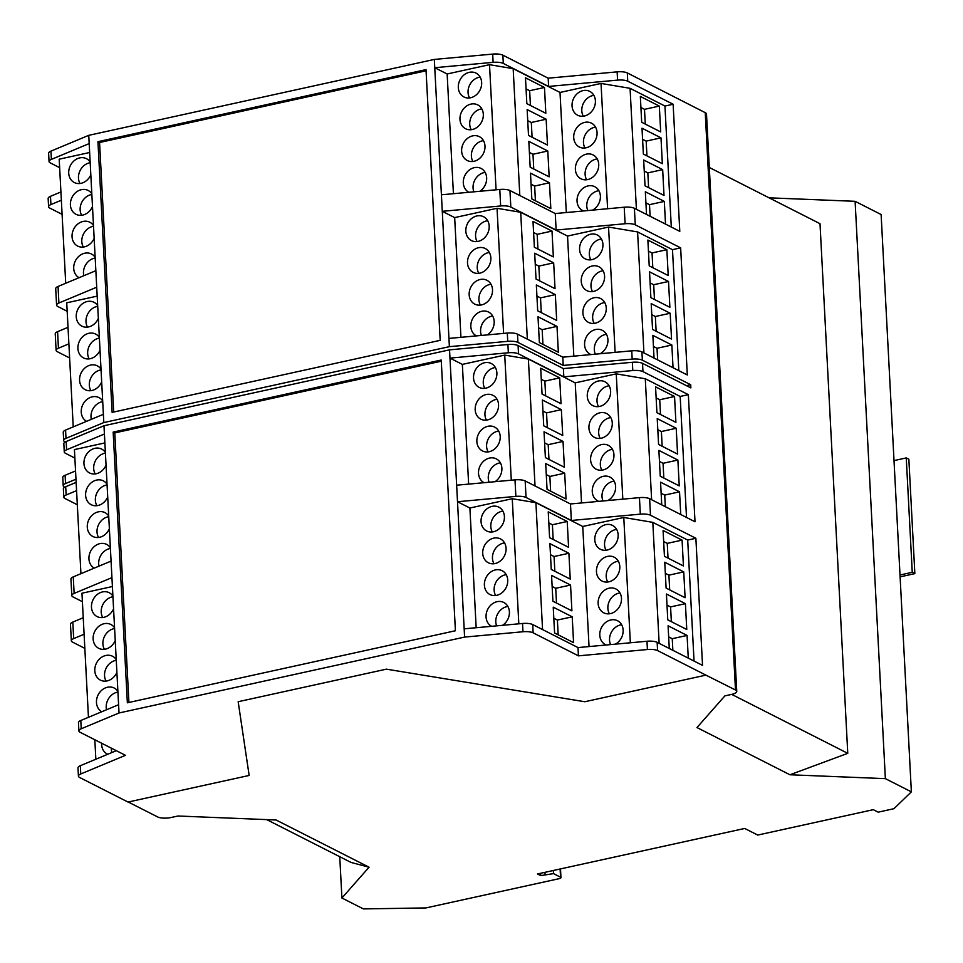 <?xml version="1.0" encoding="UTF-8"?>
<svg xmlns="http://www.w3.org/2000/svg" width="963" height="963" viewBox="0 0 963 963"><rect width="100%" height="100%" fill="white"/><g stroke="black" fill="none" stroke-linecap="round" stroke-linejoin="round"><path stroke-width="1.44" d="M672.86 650.302L672.246 638.698L668.659 636.88M671.355 621.665L670.585 606.919L666.998 605.101M669.694 589.898L668.912 575.152L665.337 573.322M668.021 558.119L667.251 543.373L663.663 541.555M610.566 644.596A13.374 11.219 116.9 0 1 620.557 624.915A13.374 11.219 116.9 0 1 621.629 624.734M609.386 613.78A13.374 11.219 116.9 0 1 618.884 593.136A13.374 11.219 116.9 0 1 619.967 592.955M607.725 582.013A13.374 11.219 116.9 0 1 617.223 561.369A13.374 11.219 116.9 0 1 618.306 561.176M606.052 550.234A13.374 11.219 116.9 0 1 615.562 529.59A13.374 11.219 116.9 0 1 616.633 529.409M558.167 634.81L557.396 620.064L553.809 618.246M556.494 603.043L555.723 588.297L552.136 586.479M554.832 571.264L554.062 556.518L550.475 554.7M553.171 539.497L552.401 524.751L548.814 522.921M496.631 625.854A13.374 11.219 116.9 0 1 506.815 606.642A13.374 11.219 116.9 0 1 507.898 606.461M495.644 595.519A13.374 11.219 116.9 0 1 505.154 574.863A13.374 11.219 116.9 0 1 506.225 574.682M493.983 563.74A13.374 11.219 116.9 0 1 503.48 543.096A13.374 11.219 116.9 0 1 504.564 542.915M492.322 531.961A13.374 11.219 116.9 0 1 501.819 511.317A13.374 11.219 116.9 0 1 502.903 511.136M660.498 414.499L659.727 399.753L656.14 397.936M662.159 446.278L661.388 431.532L657.801 429.715M663.832 478.045L663.05 463.299L659.474 461.482M665.325 506.682L664.723 495.078L661.136 493.261M603.043 500.977A13.374 11.219 116.9 0 1 613.022 481.295A13.374 11.219 116.9 0 1 614.105 481.115M601.863 470.173A13.374 11.219 116.9 0 1 611.361 449.516A13.374 11.219 116.9 0 1 612.444 449.336M600.19 438.394A13.374 11.219 116.9 0 1 609.699 417.749A13.374 11.219 116.9 0 1 610.771 417.557M598.529 406.615A13.374 11.219 116.9 0 1 608.026 385.97A13.374 11.219 116.9 0 1 609.11 385.79M550.631 491.19L549.861 476.444L546.286 474.627M548.97 459.423L548.2 444.677L544.613 442.86M547.309 427.644L546.539 412.898L542.951 411.081M545.636 395.877L544.865 381.131L541.29 379.314M489.108 482.234A13.374 11.219 116.9 0 1 499.291 463.022A13.374 11.219 116.9 0 1 500.363 462.842M488.121 451.9A13.374 11.219 116.9 0 1 497.618 431.243A13.374 11.219 116.9 0 1 498.702 431.063M486.459 420.121A13.374 11.219 116.9 0 1 495.957 399.476A13.374 11.219 116.9 0 1 497.04 399.296M484.786 388.342A13.374 11.219 116.9 0 1 494.296 367.697A13.374 11.219 116.9 0 1 495.367 367.517M657.633 359.885L657.031 348.281L653.444 346.463M656.128 331.248L655.358 316.502L651.782 314.684M654.467 299.481L653.696 284.735L650.109 282.917M652.806 267.702L652.035 252.956L648.448 251.138M542.939 344.393L542.169 329.659L538.582 327.829M541.278 312.626L540.508 297.88L536.921 296.062M539.617 280.847L538.835 266.101L535.259 264.283M537.944 249.08L537.173 234.334L533.586 232.516M595.351 354.179A13.374 11.219 116.9 0 1 605.33 334.498A13.374 11.219 116.9 0 1 606.413 334.317M594.171 323.375A13.374 11.219 116.9 0 1 603.669 302.719A13.374 11.219 116.9 0 1 604.74 302.538M592.498 291.596A13.374 11.219 116.9 0 1 601.995 270.952A13.374 11.219 116.9 0 1 603.079 270.772M590.837 259.817A13.374 11.219 116.9 0 1 600.334 239.173A13.374 11.219 116.9 0 1 601.418 238.993M535.416 200.773L534.646 186.04L531.058 184.21M533.755 169.007L532.984 154.261L529.397 152.443M532.082 137.228L531.311 122.482L527.724 120.664M530.42 105.461L529.65 90.715L526.063 88.897M587.815 210.56A13.374 11.219 116.9 0 1 597.806 190.879A13.374 11.219 116.9 0 1 598.89 190.698M586.636 179.756A13.374 11.219 116.9 0 1 596.145 159.1A13.374 11.219 116.9 0 1 597.216 158.919M584.974 147.977A13.374 11.219 116.9 0 1 594.472 127.333A13.374 11.219 116.9 0 1 595.555 127.152M583.313 116.198A13.374 11.219 116.9 0 1 592.811 95.554A13.374 11.219 116.9 0 1 593.894 95.373M645.282 124.083L644.5 109.337L640.925 107.519M646.943 155.862L646.173 141.116L642.586 139.298M648.605 187.629L647.834 172.883L644.247 171.065M650.109 216.278L649.495 204.662L645.92 202.844M672.246 638.698L687.076 635.436L688.268 658.126M669.273 648.484L668.081 625.794L687.076 635.436M686.763 629.489L667.768 619.847L666.42 594.015L685.403 603.669L686.763 629.489M670.585 606.919L685.403 603.669M685.102 597.722L666.107 588.068L664.747 562.248L683.742 571.89L685.102 597.722M668.912 575.152L683.742 571.89M683.429 565.943L664.434 556.301L663.086 530.469L682.081 540.123L683.429 565.943M667.251 543.373L682.081 540.123M606.281 644.981A13.374 11.219 116.9 0 1 605.402 644.596A13.374 11.219 116.9 0 1 600.118 631.355A13.374 11.219 116.9 0 1 610.795 619.955A13.374 11.219 116.9 0 1 617.524 620.738A13.374 11.219 116.9 0 1 623.097 632.149A13.374 11.219 116.9 0 1 615.381 644.151M610.47 613.6A13.374 11.219 116.9 0 1 603.741 612.817A13.374 11.219 116.9 0 1 598.456 599.576A13.374 11.219 116.9 0 1 609.134 588.188A13.374 11.219 116.9 0 1 615.863 588.959A13.374 11.219 116.9 0 1 621.147 602.212A13.374 11.219 116.9 0 1 610.47 613.6M608.797 581.833A13.374 11.219 116.9 0 1 602.08 581.05A13.374 11.219 116.9 0 1 596.783 567.797A13.374 11.219 116.9 0 1 607.472 556.409A13.374 11.219 116.9 0 1 614.189 557.192A13.374 11.219 116.9 0 1 619.486 570.433A13.374 11.219 116.9 0 1 608.797 581.833M607.135 550.054A13.374 11.219 116.9 0 1 600.406 549.271A13.374 11.219 116.9 0 1 595.122 536.03A13.374 11.219 116.9 0 1 605.799 524.63A13.374 11.219 116.9 0 1 612.528 525.413A13.374 11.219 116.9 0 1 617.813 538.666A13.374 11.219 116.9 0 1 607.135 550.054M573.575 642.634L554.58 632.992L553.231 607.172L572.215 616.814L573.575 642.634M557.396 620.064L572.215 616.814M571.902 610.867L552.918 601.225L551.558 575.393L570.553 585.035L571.902 610.867M555.723 588.297L570.553 585.035M570.24 579.088L551.245 569.446L549.897 543.614L568.892 553.268L570.24 579.088M554.062 556.518L568.892 553.268M568.579 547.321L549.584 537.667L548.236 511.847L567.219 521.489L568.579 547.321M552.401 524.751L567.219 521.489M491.648 626.311A13.374 11.219 116.9 0 1 486.387 613.058A13.374 11.219 116.9 0 1 497.064 601.682A13.374 11.219 116.9 0 1 503.781 602.465A13.374 11.219 116.9 0 1 509.403 613.311A13.374 11.219 116.9 0 1 502.578 625.312M496.727 595.327A13.374 11.219 116.9 0 1 489.998 594.556A13.374 11.219 116.9 0 1 484.714 581.303A13.374 11.219 116.9 0 1 495.391 569.915A13.374 11.219 116.9 0 1 502.12 570.698A13.374 11.219 116.9 0 1 507.405 583.939A13.374 11.219 116.9 0 1 496.727 595.327M495.066 563.56A13.374 11.219 116.9 0 1 488.337 562.777A13.374 11.219 116.9 0 1 483.053 549.536A13.374 11.219 116.9 0 1 493.73 538.136A13.374 11.219 116.9 0 1 500.459 538.919A13.374 11.219 116.9 0 1 505.744 552.16A13.374 11.219 116.9 0 1 495.066 563.56M493.393 531.781A13.374 11.219 116.9 0 1 486.676 530.998A13.374 11.219 116.9 0 1 481.38 517.757A13.374 11.219 116.9 0 1 492.069 506.369A13.374 11.219 116.9 0 1 498.786 507.14A13.374 11.219 116.9 0 1 504.082 520.393A13.374 11.219 116.9 0 1 493.393 531.781M675.906 422.324L656.91 412.682L655.562 386.849L674.545 396.503L675.906 422.324M659.727 399.753L674.545 396.503M677.567 454.103L658.584 444.449L657.223 418.628L676.219 428.27L677.567 454.103M661.388 431.532L676.219 428.27M679.24 485.87L660.245 476.228L658.885 450.395L677.88 460.049L679.24 485.87M663.05 463.299L677.88 460.049M664.723 495.078L679.541 491.816L680.733 514.507M661.75 504.865L660.558 482.174L679.541 491.816M598.745 501.362A13.374 11.219 116.9 0 1 597.879 500.977A13.374 11.219 116.9 0 1 592.594 487.735A13.374 11.219 116.9 0 1 603.271 476.336A13.374 11.219 116.9 0 1 610 477.118A13.374 11.219 116.9 0 1 615.574 488.53A13.374 11.219 116.9 0 1 607.846 500.531M602.934 469.98A13.374 11.219 116.9 0 1 596.217 469.21A13.374 11.219 116.9 0 1 590.921 455.956A13.374 11.219 116.9 0 1 601.61 444.569A13.374 11.219 116.9 0 1 608.327 445.351A13.374 11.219 116.9 0 1 613.624 458.593A13.374 11.219 116.9 0 1 602.934 469.98M601.273 438.213A13.374 11.219 116.9 0 1 594.544 437.431A13.374 11.219 116.9 0 1 589.26 424.189A13.374 11.219 116.9 0 1 599.937 412.79A13.374 11.219 116.9 0 1 606.666 413.572A13.374 11.219 116.9 0 1 611.95 426.814A13.374 11.219 116.9 0 1 601.273 438.213M599.612 406.434A13.374 11.219 116.9 0 1 592.883 405.652A13.374 11.219 116.9 0 1 587.599 392.41A13.374 11.219 116.9 0 1 598.276 381.023A13.374 11.219 116.9 0 1 605.005 381.793A13.374 11.219 116.9 0 1 610.289 395.047A13.374 11.219 116.9 0 1 599.612 406.434M566.039 499.015L547.056 489.373L545.696 463.552L564.691 473.194L566.039 499.015M549.861 476.444L564.691 473.194M564.378 467.248L545.383 457.606L544.035 431.773L563.03 441.415L564.378 467.248M548.2 444.677L563.03 441.415M562.717 435.469L543.722 425.827L542.374 400.006L561.357 409.648L562.717 435.469M546.539 412.898L561.357 409.648M561.044 403.702L542.061 394.048L540.7 368.227L559.696 377.869L561.044 403.702M544.865 381.131L559.696 377.869M484.112 482.692A13.374 11.219 116.9 0 1 478.852 469.438A13.374 11.219 116.9 0 1 489.529 458.063A13.374 11.219 116.9 0 1 496.258 458.845A13.374 11.219 116.9 0 1 501.879 469.691A13.374 11.219 116.9 0 1 495.054 481.693M489.204 451.707A13.374 11.219 116.9 0 1 482.475 450.937A13.374 11.219 116.9 0 1 477.191 437.684A13.374 11.219 116.9 0 1 487.868 426.296A13.374 11.219 116.9 0 1 494.597 427.078A13.374 11.219 116.9 0 1 499.881 440.32A13.374 11.219 116.9 0 1 489.204 451.707M487.531 419.94A13.374 11.219 116.9 0 1 480.814 419.158A13.374 11.219 116.9 0 1 475.517 405.917A13.374 11.219 116.9 0 1 486.207 394.517A13.374 11.219 116.9 0 1 492.924 395.299A13.374 11.219 116.9 0 1 498.22 408.541A13.374 11.219 116.9 0 1 487.531 419.94M485.87 388.161A13.374 11.219 116.9 0 1 479.141 387.379A13.374 11.219 116.9 0 1 473.856 374.138A13.374 11.219 116.9 0 1 484.533 362.75A13.374 11.219 116.9 0 1 491.262 363.52A13.374 11.219 116.9 0 1 496.547 376.774A13.374 11.219 116.9 0 1 485.87 388.161M481.416 335.437A13.374 11.219 116.9 0 1 491.587 316.225A13.374 11.219 116.9 0 1 492.671 316.045M480.429 305.102A13.374 11.219 116.9 0 1 489.926 284.446A13.374 11.219 116.9 0 1 491.01 284.266M478.767 273.323A13.374 11.219 116.9 0 1 488.265 252.679A13.374 11.219 116.9 0 1 489.336 252.499M477.094 241.557A13.374 11.219 116.9 0 1 486.592 220.9A13.374 11.219 116.9 0 1 487.675 220.72M657.031 348.281L671.849 345.019L673.041 367.722M654.046 358.067L652.866 335.377L671.849 345.019M671.536 339.072L652.553 329.43L651.193 303.61L670.188 313.252L671.536 339.072M655.358 316.502L670.188 313.252M669.875 307.305L650.88 297.651L649.531 271.831L668.527 281.473L669.875 307.305M653.696 284.735L668.527 281.473M668.214 275.526L649.218 265.884L647.87 240.052L666.853 249.706L668.214 275.526M652.035 252.956L666.853 249.706M558.347 352.229L539.364 342.575L538.004 316.755L556.999 326.397L558.347 352.229M542.169 329.659L556.999 326.397M556.686 320.45L537.691 310.808L536.343 284.976L555.338 294.618L556.686 320.45M540.508 297.88L555.338 294.618M555.025 288.671L536.03 279.029L534.682 253.209L553.665 262.851L555.025 288.671M538.835 266.101L553.665 262.851M553.352 256.904L534.369 247.25L533.008 221.43L552.004 231.072L553.352 256.904M537.173 234.334L552.004 231.072M591.053 354.565A13.374 11.219 116.9 0 1 590.187 354.179A13.374 11.219 116.9 0 1 584.902 340.938A13.374 11.219 116.9 0 1 595.579 329.539A13.374 11.219 116.9 0 1 602.308 330.321A13.374 11.219 116.9 0 1 607.882 341.733A13.374 11.219 116.9 0 1 600.154 353.734M595.242 323.183A13.374 11.219 116.9 0 1 588.525 322.412A13.374 11.219 116.9 0 1 583.229 309.159A13.374 11.219 116.9 0 1 593.918 297.772A13.374 11.219 116.9 0 1 600.635 298.554A13.374 11.219 116.9 0 1 605.932 311.795A13.374 11.219 116.9 0 1 595.242 323.183M593.581 291.416A13.374 11.219 116.9 0 1 586.852 290.633A13.374 11.219 116.9 0 1 581.568 277.392A13.374 11.219 116.9 0 1 592.245 265.993A13.374 11.219 116.9 0 1 598.974 266.775A13.374 11.219 116.9 0 1 604.258 280.016A13.374 11.219 116.9 0 1 593.581 291.416M591.92 259.637A13.374 11.219 116.9 0 1 585.191 258.854A13.374 11.219 116.9 0 1 579.907 245.613A13.374 11.219 116.9 0 1 590.584 234.226A13.374 11.219 116.9 0 1 597.313 234.996A13.374 11.219 116.9 0 1 602.597 248.249A13.374 11.219 116.9 0 1 591.92 259.637M473.892 191.818A13.374 11.219 116.9 0 1 484.064 172.606A13.374 11.219 116.9 0 1 485.147 172.425M472.905 161.483A13.374 11.219 116.9 0 1 482.403 140.827A13.374 11.219 116.9 0 1 483.486 140.646M471.232 129.704A13.374 11.219 116.9 0 1 480.742 109.06A13.374 11.219 116.9 0 1 481.813 108.879M469.571 97.937A13.374 11.219 116.9 0 1 479.068 77.281A13.374 11.219 116.9 0 1 480.152 77.1M550.824 208.61L531.829 198.956L530.481 173.135L549.476 182.777L550.824 208.61M534.646 186.04L549.476 182.777M549.163 176.831L530.168 167.189L528.819 141.356L547.803 151.01L549.163 176.831M532.984 154.261L547.803 151.01M547.49 145.052L528.506 135.41L527.146 109.589L546.141 119.231L547.49 145.052M531.311 122.482L546.141 119.231M545.828 113.285L526.833 103.643L525.485 77.81L544.48 87.452L545.828 113.285M529.65 90.715L544.48 87.452M583.53 210.945A13.374 11.219 116.9 0 1 582.663 210.56A13.374 11.219 116.9 0 1 577.367 197.319A13.374 11.219 116.9 0 1 588.056 185.919A13.374 11.219 116.9 0 1 594.773 186.702A13.374 11.219 116.9 0 1 600.346 198.113A13.374 11.219 116.9 0 1 592.63 210.115M587.719 179.575A13.374 11.219 116.9 0 1 580.99 178.793A13.374 11.219 116.9 0 1 575.705 165.54A13.374 11.219 116.9 0 1 586.383 154.152A13.374 11.219 116.9 0 1 593.112 154.935A13.374 11.219 116.9 0 1 598.396 168.176A13.374 11.219 116.9 0 1 587.719 179.575M586.058 147.796A13.374 11.219 116.9 0 1 579.329 147.014A13.374 11.219 116.9 0 1 574.044 133.773A13.374 11.219 116.9 0 1 584.722 122.373A13.374 11.219 116.9 0 1 591.451 123.156A13.374 11.219 116.9 0 1 596.735 136.409A13.374 11.219 116.9 0 1 586.058 147.796M584.385 116.017A13.374 11.219 116.9 0 1 577.668 115.247A13.374 11.219 116.9 0 1 572.371 101.994A13.374 11.219 116.9 0 1 583.06 90.606A13.374 11.219 116.9 0 1 589.777 91.389A13.374 11.219 116.9 0 1 595.074 104.63A13.374 11.219 116.9 0 1 584.385 116.017M660.69 131.907L641.695 122.265L640.335 96.432L659.33 106.086L660.69 131.907M644.5 109.337L659.33 106.086M662.351 163.686L643.356 154.044L642.008 128.211L660.991 137.853L662.351 163.686M646.173 141.116L660.991 137.853M664.013 195.453L645.029 185.811L643.669 159.99L662.664 169.632L664.013 195.453M647.834 172.883L662.664 169.632M649.495 204.662L664.326 201.411L665.517 224.102M646.522 214.448L645.33 191.757L664.326 201.411M95.205 473.916A13.374 11.219 116.9 0 1 104.702 453.26A13.374 11.219 116.9 0 1 105.412 453.128M96.878 505.683A13.374 11.219 116.9 0 1 106.375 485.039A13.374 11.219 116.9 0 1 107.074 484.907M98.539 537.462A13.374 11.219 116.9 0 1 108.037 516.806A13.374 11.219 116.9 0 1 108.747 516.674M99.008 566.136A13.374 11.219 116.9 0 1 109.698 548.585A13.374 11.219 116.9 0 1 110.408 548.453M111.877 752.548A13.374 11.219 116.9 0 1 111.383 748.167M106.544 709.755A13.374 11.219 116.9 0 1 117.233 692.204A13.374 11.219 116.9 0 1 117.931 692.072M106.062 681.082A13.374 11.219 116.9 0 1 115.56 660.425A13.374 11.219 116.9 0 1 116.27 660.293M104.401 649.303A13.374 11.219 116.9 0 1 113.899 628.658A13.374 11.219 116.9 0 1 114.597 628.526M102.728 617.524A13.374 11.219 116.9 0 1 112.238 596.879A13.374 11.219 116.9 0 1 112.936 596.747M113.165 432.086L441.223 360.03L455.415 630.753L127.357 702.797L113.165 432.086L114.79 432.905L441.283 361.197M114.79 432.905L128.922 702.46M900.008 574.995L912.25 572.299L906.255 457.919L894.013 460.603M912.25 572.299L914.85 573.623L908.855 459.231L906.255 457.919M914.85 573.623L900.104 576.861M657.585 650.591A10.039 3.094 177 0 0 647.413 649.519L578.438 655.839L533.141 632.823A10.039 3.094 177 0 0 522.969 631.752L464.599 637.085L119.027 712.981L81.229 728.762A10.039 3.094 177 0 0 78.894 730.917A10.039 3.094 177 0 0 80.158 732.313L125.467 755.329L80.76 773.963A10.039 3.094 177 0 0 78.424 776.118A10.039 3.094 177 0 0 79.688 777.514L128.019 802.059L249.152 775.456L238.174 701.714L386.428 669.153L584.794 701.738L705.915 675.135L657.585 650.591L657.151 642.333L702.533 665.385L695.876 538.281L687.702 540.074L652.806 522.355L623.783 517.48L630.344 642.778M659.149 643.344L652.806 522.355M687.702 540.074L694.046 661.063M623.783 517.48L582.759 526.484L589.043 646.558M582.759 526.484L535.909 502.698L512.256 498.714L518.816 623.831M542.566 629.573L535.909 502.698M512.256 498.714L469.896 508.019L476.167 627.732M680.179 396.455L688.352 394.661L695.009 521.765L649.628 498.714A10.039 3.094 177 0 0 639.444 497.63L570.481 503.962L525.172 480.946A10.039 3.094 177 0 0 515 479.863L456.643 485.208L449.974 358.116L462.36 364.399L504.732 355.094L528.386 359.079L575.224 382.865L616.248 373.861L645.282 378.736L680.179 396.455L686.511 517.444M695.876 538.281L650.494 515.229A10.039 3.094 177 0 0 640.311 514.158L571.348 520.477L570.481 503.962M571.348 520.477L526.039 497.474A10.039 3.094 177 0 0 515.867 496.39L457.509 501.735L456.643 485.208M651.626 499.725L645.282 378.736M616.248 373.861L622.82 499.159M575.224 382.865L581.52 502.951M535.031 485.954L528.386 359.079M504.732 355.094L511.293 480.212M462.36 364.399L468.644 484.112M79.989 183.5A13.374 11.219 116.9 0 1 89.487 162.843A13.374 11.219 116.9 0 1 90.197 162.711M81.65 215.267A13.374 11.219 116.9 0 1 91.148 194.622A13.374 11.219 116.9 0 1 91.858 194.49M83.312 247.046A13.374 11.219 116.9 0 1 92.821 226.401A13.374 11.219 116.9 0 1 93.519 226.269M83.793 275.719A13.374 11.219 116.9 0 1 94.482 258.168A13.374 11.219 116.9 0 1 95.193 258.036M476.42 335.894A13.374 11.219 116.9 0 1 471.16 322.653A13.374 11.219 116.9 0 1 481.837 311.278A13.374 11.219 116.9 0 1 488.566 312.048A13.374 11.219 116.9 0 1 494.175 322.894A13.374 11.219 116.9 0 1 487.362 334.895M481.512 304.922A13.374 11.219 116.9 0 1 474.783 304.139A13.374 11.219 116.9 0 1 469.499 290.886A13.374 11.219 116.9 0 1 480.176 279.499A13.374 11.219 116.9 0 1 486.905 280.281A13.374 11.219 116.9 0 1 492.189 293.522A13.374 11.219 116.9 0 1 481.512 304.922M479.839 273.143A13.374 11.219 116.9 0 1 473.122 272.36A13.374 11.219 116.9 0 1 467.825 259.119A13.374 11.219 116.9 0 1 478.515 247.72A13.374 11.219 116.9 0 1 485.232 248.502A13.374 11.219 116.9 0 1 490.528 261.755A13.374 11.219 116.9 0 1 479.839 273.143M478.178 241.364A13.374 11.219 116.9 0 1 471.449 240.594A13.374 11.219 116.9 0 1 466.164 227.34A13.374 11.219 116.9 0 1 476.841 215.953A13.374 11.219 116.9 0 1 483.57 216.735A13.374 11.219 116.9 0 1 488.855 229.976A13.374 11.219 116.9 0 1 478.178 241.364M686.45 385.657L690.7 384.731L642.369 360.174L641.936 351.916L687.317 374.968L680.648 247.864L672.487 249.658L637.59 231.939L608.556 227.063L567.532 236.067L520.694 212.281L497.04 208.297L503.601 333.415M643.934 352.927L637.59 231.939M672.487 249.658L678.819 370.647M527.339 339.157L520.694 212.281M567.532 236.067L573.828 356.154M608.556 227.063L615.128 352.362M468.897 192.275A13.374 11.219 116.9 0 1 463.636 179.034A13.374 11.219 116.9 0 1 474.314 167.658A13.374 11.219 116.9 0 1 481.043 168.429A13.374 11.219 116.9 0 1 486.652 179.274A13.374 11.219 116.9 0 1 479.839 191.276M473.977 161.303A13.374 11.219 116.9 0 1 467.26 160.52A13.374 11.219 116.9 0 1 461.963 147.267A13.374 11.219 116.9 0 1 472.652 135.879A13.374 11.219 116.9 0 1 479.369 136.662A13.374 11.219 116.9 0 1 484.666 149.903A13.374 11.219 116.9 0 1 473.977 161.303M472.315 129.524A13.374 11.219 116.9 0 1 465.586 128.741A13.374 11.219 116.9 0 1 460.302 115.5A13.374 11.219 116.9 0 1 470.979 104.1A13.374 11.219 116.9 0 1 477.708 104.883A13.374 11.219 116.9 0 1 482.993 118.136A13.374 11.219 116.9 0 1 472.315 129.524M470.654 97.745A13.374 11.219 116.9 0 1 463.925 96.974A13.374 11.219 116.9 0 1 458.641 83.721A13.374 11.219 116.9 0 1 469.318 72.333A13.374 11.219 116.9 0 1 476.047 73.116A13.374 11.219 116.9 0 1 481.331 86.357A13.374 11.219 116.9 0 1 470.654 97.745M624.229 207.214L555.266 213.545L509.957 190.53A10.039 3.094 177 0 0 499.785 189.458L441.415 194.791L434.758 67.699L493.128 62.354A10.039 3.094 -3 0 1 503.3 63.438L548.597 86.441L617.572 80.122A10.039 3.094 -3 0 1 627.744 81.205L673.125 104.245L679.794 231.349L634.4 208.297A10.039 3.094 177 0 0 624.229 207.214L625.095 223.741L556.133 230.061L555.266 213.545M556.133 230.061L510.823 207.057A10.039 3.094 177 0 0 500.652 205.974L442.282 211.318L441.415 194.791M519.815 195.537L513.171 68.662L560.009 92.448L566.304 212.534M705.915 675.135L735.491 690.002A10.039 3.094 -3 0 1 736.755 691.398L706.505 114.067A10.039 3.094 177 0 0 705.241 112.671L627.31 72.935A10.039 3.094 177 0 0 617.139 71.864L548.176 78.184L502.867 55.168A10.039 3.094 177 0 0 492.695 54.097L434.325 59.429L434.758 67.699L447.145 73.982L489.517 64.677L513.171 68.662M489.517 64.677L496.065 189.795M560.009 92.448L601.032 83.444L607.593 208.742M636.411 209.308L630.067 88.319L664.952 106.05L671.295 227.027M601.032 83.444L630.067 88.319M106.038 465.201A13.374 11.219 116.9 0 1 96.288 473.724A13.374 11.219 116.9 0 1 89.559 472.953A13.374 11.219 116.9 0 1 84.275 459.7A13.374 11.219 116.9 0 1 94.952 448.313A13.374 11.219 116.9 0 1 101.681 449.095A13.374 11.219 116.9 0 1 105.376 452.405M107.712 496.98A13.374 11.219 116.9 0 1 97.949 505.503A13.374 11.219 116.9 0 1 91.232 504.72A13.374 11.219 116.9 0 1 85.936 491.479A13.374 11.219 116.9 0 1 96.625 480.08A13.374 11.219 116.9 0 1 103.342 480.862A13.374 11.219 116.9 0 1 107.037 484.184M109.373 528.747A13.374 11.219 116.9 0 1 99.622 537.282A13.374 11.219 116.9 0 1 92.893 536.499A13.374 11.219 116.9 0 1 87.609 523.246A13.374 11.219 116.9 0 1 98.286 511.859A13.374 11.219 116.9 0 1 105.015 512.641A13.374 11.219 116.9 0 1 108.699 515.951M94.266 568.122A13.374 11.219 116.9 0 1 89.306 554.832A13.374 11.219 116.9 0 1 99.947 543.626A13.374 11.219 116.9 0 1 106.676 544.408A13.374 11.219 116.9 0 1 110.372 547.73M111.034 560.526A13.374 11.219 116.9 0 1 110.697 561.26M107.784 754.258A13.374 11.219 116.9 0 1 107.242 754.005A13.374 11.219 116.9 0 1 101.633 743.219M101.801 711.741A13.374 11.219 116.9 0 1 96.842 698.452A13.374 11.219 116.9 0 1 107.471 687.245A13.374 11.219 116.9 0 1 114.2 688.027A13.374 11.219 116.9 0 1 117.895 691.35M118.569 704.146A13.374 11.219 116.9 0 1 118.22 704.88M116.896 672.367A13.374 11.219 116.9 0 1 107.146 680.901A13.374 11.219 116.9 0 1 100.417 680.119A13.374 11.219 116.9 0 1 95.132 666.865A13.374 11.219 116.9 0 1 105.81 655.478A13.374 11.219 116.9 0 1 112.539 656.26A13.374 11.219 116.9 0 1 116.234 659.571M115.235 640.588A13.374 11.219 116.9 0 1 105.473 649.122A13.374 11.219 116.9 0 1 98.756 648.34A13.374 11.219 116.9 0 1 93.459 635.099A13.374 11.219 116.9 0 1 104.148 623.699A13.374 11.219 116.9 0 1 110.865 624.481A13.374 11.219 116.9 0 1 114.561 627.804M113.574 608.821A13.374 11.219 116.9 0 1 103.811 617.343A13.374 11.219 116.9 0 1 97.082 616.573A13.374 11.219 116.9 0 1 91.798 603.32A13.374 11.219 116.9 0 1 102.475 591.932A13.374 11.219 116.9 0 1 109.204 592.714A13.374 11.219 116.9 0 1 112.9 596.025M469.896 508.019L457.509 501.735L464.166 628.827L522.536 623.482A10.039 3.094 177 0 1 532.708 624.566L578.005 647.581L646.98 641.25A10.039 3.094 177 0 1 657.151 642.333M128.235 802.01L157.595 816.925A10.039 3.094 -3 0 0 171.233 817.479L177.938 816.01L276.092 819.995L369.07 867.206L351.001 862.427L266.703 819.609M731.711 694.383L847.765 753.331L820.007 223.693L709.298 167.466M690.7 384.731L690.868 387.908L642.526 363.352A10.039 3.094 177 0 0 632.354 362.281L563.391 368.6L518.082 345.585A10.039 3.094 177 0 0 507.91 344.513L449.54 349.846L449.974 358.116L508.344 352.771A10.039 3.094 -3 0 1 518.515 353.854L563.824 376.858L632.787 370.538A10.039 3.094 -3 0 1 642.959 371.61L688.352 394.661M680.648 247.864L635.267 224.824A10.039 3.094 177 0 0 625.095 223.741M664.952 106.05L673.125 104.245M90.823 174.785A13.374 11.219 116.9 0 1 81.061 183.319A13.374 11.219 116.9 0 1 74.344 182.537A13.374 11.219 116.9 0 1 69.047 169.283A13.374 11.219 116.9 0 1 79.736 157.896A13.374 11.219 116.9 0 1 86.453 158.678A13.374 11.219 116.9 0 1 90.149 161.989M92.484 206.564A13.374 11.219 116.9 0 1 82.734 215.086A13.374 11.219 116.9 0 1 76.005 214.304A13.374 11.219 116.9 0 1 70.72 201.062A13.374 11.219 116.9 0 1 81.398 189.663A13.374 11.219 116.9 0 1 88.127 190.445A13.374 11.219 116.9 0 1 91.822 193.768M94.157 238.33A13.374 11.219 116.9 0 1 84.395 246.865A13.374 11.219 116.9 0 1 77.678 246.083A13.374 11.219 116.9 0 1 72.381 232.829A13.374 11.219 116.9 0 1 83.059 221.442A13.374 11.219 116.9 0 1 89.788 222.224A13.374 11.219 116.9 0 1 93.483 225.535M79.05 277.705A13.374 11.219 116.9 0 1 74.091 264.416A13.374 11.219 116.9 0 1 84.732 253.221A13.374 11.219 116.9 0 1 91.449 253.991A13.374 11.219 116.9 0 1 95.144 257.314M95.819 270.109A13.374 11.219 116.9 0 1 95.481 270.844M497.04 208.297L454.668 217.602L460.94 337.315M454.668 217.602L442.282 211.318L448.951 338.41L507.308 333.066A10.039 3.094 177 0 1 517.48 334.149L562.789 357.165L631.752 350.833A10.039 3.094 177 0 1 641.936 351.916M447.145 73.982L453.417 193.695M97.949 141.669L426.007 69.625L440.187 340.336L112.129 412.381L97.949 141.669L99.574 142.5L426.067 70.793M99.574 142.5L113.694 412.044M642.369 360.174A10.039 3.094 177 0 0 632.185 359.103L563.223 365.422L517.913 342.407A10.039 3.094 177 0 0 507.742 341.335L449.384 346.668L448.951 338.41M563.223 365.422L562.789 357.165M563.824 376.858L563.391 368.6M77.317 504.756L65.063 498.533A10.039 3.094 -3 0 1 63.799 497.137A10.039 3.094 -3 0 1 66.134 494.994L76.571 490.636M76.137 482.379L65.701 486.724A10.039 3.094 177 0 0 63.365 488.879L63.799 497.137M74.873 458.075L65.532 453.332A10.039 3.094 -3 0 1 64.268 451.936A10.039 3.094 -3 0 1 66.603 449.793L104.413 434.012L103.98 425.742L66.17 441.523A10.039 3.094 177 0 0 63.835 443.678L64.268 451.936M80.928 573.683L74.428 449.601L104.871 442.92M119.027 712.981L104.413 434.012M83.239 617.728L72.803 622.086A10.039 3.094 177 0 0 70.468 624.241L71.334 640.756A10.039 3.094 177 0 0 72.598 642.152L84.84 648.376M84.106 634.256L73.67 638.613A10.039 3.094 177 0 0 71.334 640.756M111.937 577.631L74.127 593.413A10.039 3.094 177 0 0 71.804 595.555A10.039 3.094 177 0 0 73.068 596.952L82.397 601.694M111.07 561.104L73.26 576.885A10.039 3.094 177 0 0 70.937 579.04L71.804 595.555M95.855 759.229L94.831 739.765M88.452 717.303L81.951 593.22L112.406 586.539M116.342 750.683L80.326 765.705A10.039 3.094 177 0 0 77.991 767.86L78.424 776.118M118.593 704.723L80.796 720.505A10.039 3.094 177 0 0 78.46 722.647L78.894 730.917M449.54 349.846L103.98 425.742M464.599 637.085L464.166 628.827M578.438 655.839L578.005 647.581M847.765 753.331L789.937 774.77L885.37 778.646L911.371 791.863L893.941 808.691L878.172 812.158L873.297 809.678L757.725 835.065L744.712 828.457L537.486 873.971L540.737 875.62L540.616 873.285M249.152 775.456L238.162 701.714M789.937 774.77L696.971 727.559L724.898 695.876L731.615 694.407A10.039 3.094 -3 0 0 736.755 691.398M540.737 875.62L553.508 873.61L560.538 877.185A3.346 1.035 -3 0 1 560.96 877.654A3.346 1.035 -3 0 1 559.25 878.653L425.935 907.928L363.364 908.903L341.913 898.01L339.746 856.709M341.913 898.01L369.07 867.206M553.508 873.61L553.34 870.492M545.094 874.669L544.974 872.334M911.371 791.863L881.121 214.532L855.108 201.315L769.076 197.824M885.37 778.646L855.108 201.315M548.597 86.441L548.176 78.184M62.101 214.34L49.847 208.128A10.039 3.094 -3 0 1 48.583 206.72A10.039 3.094 -3 0 1 50.919 204.577L61.355 200.22M60.922 191.962L50.485 196.32A10.039 3.094 177 0 0 48.15 198.462L48.583 206.72M59.646 167.658L50.317 162.916A10.039 3.094 -3 0 1 49.053 161.519A10.039 3.094 -3 0 1 51.388 159.377L89.186 143.595L88.752 135.338L50.955 151.119A10.039 3.094 177 0 0 48.619 153.261L49.053 161.519M65.713 283.266L59.2 159.184L89.655 152.503M449.384 346.668L103.811 422.564L89.186 143.595M103.811 422.564L66.002 438.346A10.039 3.094 177 0 0 63.678 440.5A10.039 3.094 177 0 0 64.942 441.897L65.171 442.017M75.981 479.201L65.532 483.546A10.039 3.094 177 0 0 63.209 485.701A10.039 3.094 177 0 0 64.473 487.097L64.702 487.218M434.325 59.429L88.752 135.338M68.012 327.324L57.575 331.669A10.039 3.094 177 0 0 55.24 333.824L56.107 350.339A10.039 3.094 177 0 0 57.371 351.736L69.625 357.959M95.855 270.687L58.045 286.468A10.039 3.094 177 0 0 55.71 288.623L56.576 305.139A10.039 3.094 177 0 0 57.84 306.535L67.181 311.278M75.547 470.943L65.111 475.289A10.039 3.094 177 0 0 62.776 477.443L63.209 485.701M103.378 414.307L65.568 430.088A10.039 3.094 177 0 0 63.245 432.243L63.678 440.5M68.879 343.839L58.442 348.197A10.039 3.094 177 0 0 56.107 350.339M96.721 287.215L58.912 302.996A10.039 3.094 177 0 0 56.576 305.139M90.847 390.665A13.374 11.219 116.9 0 1 100.345 370.009A13.374 11.219 116.9 0 1 101.043 369.888M89.174 358.886A13.374 11.219 116.9 0 1 98.683 338.242A13.374 11.219 116.9 0 1 99.382 338.109M87.513 327.119A13.374 11.219 116.9 0 1 97.01 306.463A13.374 11.219 116.9 0 1 97.72 306.33M73.236 426.886L66.736 302.803L97.179 296.123M101.681 381.95A13.374 11.219 116.9 0 1 91.918 390.484A13.374 11.219 116.9 0 1 85.201 389.702A13.374 11.219 116.9 0 1 79.905 376.449A13.374 11.219 116.9 0 1 90.594 365.061A13.374 11.219 116.9 0 1 97.311 365.844A13.374 11.219 116.9 0 1 101.007 369.154M100.02 350.183A13.374 11.219 116.9 0 1 90.257 358.705A13.374 11.219 116.9 0 1 83.528 357.923A13.374 11.219 116.9 0 1 78.244 344.682A13.374 11.219 116.9 0 1 88.921 333.282A13.374 11.219 116.9 0 1 95.65 334.065A13.374 11.219 116.9 0 1 99.345 337.387M98.346 318.404A13.374 11.219 116.9 0 1 88.596 326.926A13.374 11.219 116.9 0 1 81.867 326.156A13.374 11.219 116.9 0 1 76.583 312.903A13.374 11.219 116.9 0 1 87.26 301.515A13.374 11.219 116.9 0 1 93.989 302.298A13.374 11.219 116.9 0 1 97.684 305.608M86.574 421.325A13.374 11.219 116.9 0 1 81.614 408.035A13.374 11.219 116.9 0 1 92.255 396.84A13.374 11.219 116.9 0 1 98.984 397.611A13.374 11.219 116.9 0 1 102.68 400.933M103.342 413.729A13.374 11.219 116.9 0 1 103.005 414.463M91.316 419.338A13.374 11.219 116.9 0 1 102.006 401.788A13.374 11.219 116.9 0 1 102.716 401.655M640.311 514.158L639.444 497.63M526.039 497.474L525.172 480.946M515.867 496.39L515 479.863M510.823 207.057L509.957 190.53M650.494 515.229L649.628 498.714M635.267 224.824L634.4 208.297M500.652 205.974L499.785 189.458M507.742 341.335L507.308 333.066M517.913 342.407L517.48 334.149M632.185 359.103L631.752 350.833M642.959 371.61L642.526 363.352M632.787 370.538L632.354 362.281M518.515 353.854L518.082 345.585M508.344 352.771L507.91 344.513M66.134 494.994L65.701 486.724M66.603 449.793L66.17 441.523M73.67 638.613L72.803 622.086M74.127 593.413L73.26 576.885M80.76 773.963L80.326 765.705M81.229 728.762L80.796 720.505M522.969 631.752L522.536 623.482M533.141 632.823L532.708 624.566M647.413 649.519L646.98 641.25M735.491 690.002L705.241 112.671M560.538 877.185L560.117 868.999M627.744 81.205L627.31 72.935M617.572 80.122L617.139 71.864M503.3 63.438L502.867 55.168M493.128 62.354L492.695 54.097M50.919 204.577L50.485 196.32M51.388 159.377L50.955 151.119M65.532 483.546L65.111 475.289M66.002 438.346L65.568 430.088M58.442 348.197L57.575 331.669M58.912 302.996L58.045 286.468M560.96 877.654L560.502 868.915"/></g></svg>
